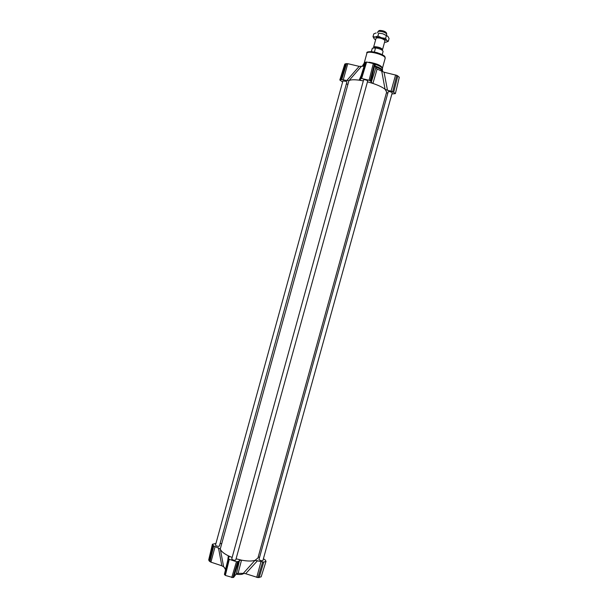 <?xml version="1.0" encoding="UTF-8"?>
<svg xmlns="http://www.w3.org/2000/svg" width="608" height="608" viewBox="0 0 608 608"><rect width="100%" height="100%" fill="white"/><g stroke="black" fill="none" stroke-linecap="round" stroke-linejoin="round"><path stroke-width="0.91" d="M367.46 81.822L372.909 83.433C378.548 85.348 382.599 87.301 385.069 89.285L386.658 91.998L257.929 558.015L254.972 560.371C251.75 561.306 247.258 561.237 241.498 560.15L239.499 560.371L238.663 561.458L236.459 561.708L229.284 559.337L228.266 558.159L229.292 556.799L228.327 555.803C223.638 553.432 220.947 551.144 220.278 548.94L348.931 80.682C350.52 79.663 353.932 79.496 359.184 80.172L363.333 80.879M234.802 560.295C233.016 560.09 231.998 559.611 231.754 558.866L363.614 79.868C364.162 79.534 365.286 79.694 366.974 80.362L367.688 80.993L235.76 559.96L234.802 560.295M262.056 560.736C260.3 560.523 259.297 560.052 259.031 559.314L388.231 91.717C388.786 91.398 389.903 91.565 391.567 92.218L392.221 92.788L262.937 560.432L262.056 560.736M218.432 546.379C216.714 546.174 215.741 545.726 215.506 545.034L342.935 80.887L346.15 81.381L346.879 82.004L219.397 546.068L218.432 546.379M263.401 558.767L265.217 559.945L266.023 561.344L263.758 562.119L254.972 560.371L243.276 573.367L238.1 573.344L241.498 560.15L236.079 558.805M232.142 557.46L228.327 555.803L227.78 560.211M364.101 66.196L359.176 66.363L347.776 63.68L344.797 64.038L339.819 79.99L342.623 82.027M359.176 66.363L346.78 80.552L341.772 79.526L339.819 79.99M391.886 93.982L395.382 93.617L399.304 77.239L396.819 75.354L384.051 72.215L377.12 69.031L375.767 68.088L374.961 64.592L373.312 63.574L366.647 62.016L365.332 62.335M375.767 68.088L371.214 82.407L370.948 81.396L369.086 80.264L361.616 78.485L360.179 78.736L360.491 79.998L359.184 80.172L361.228 75.384M395.382 93.617L392.684 91.656L387.486 90.25L384.051 72.215M371.214 82.407L372.909 83.433L377.12 69.031M387.866 93.032L386.43 92.834M381.763 71.341L385.069 89.285L387.486 90.25M346.78 80.552L348.931 80.682L361.266 66.523M346.385 83.79L347.548 84.337M239.499 560.371L236.428 573.656L238.1 573.344M236.428 573.656L233.677 577.342L232.91 577.57L225.348 575.434L224.466 574.264M225.72 568.89L223.645 566.838L220.278 548.94L213.727 545.999L212.412 544.244L215.946 543.446M218.447 547.785L221.844 565.782L223.645 566.838M221.844 565.782L210.923 562.149L209.266 561.04L208.696 559.938L212.412 544.244M266.023 561.344L261.144 576.848L257.974 577.6L245.662 573.701L257.534 560.66M243.276 573.367L245.662 573.701M258.248 556.86L259.54 557.49M220.088 543.567L221.365 543.605M243.884 573.344C242.638 574.522 240.023 574.803 236.033 574.18M225.53 569.673L224.458 567.834M386.407 32.817L386.399 32.786C385.1 31.304 382.873 30.514 379.726 30.43L378.868 30.742M377.545 32.832L377.963 31.631L378.936 31.297C382.607 31.403 385.206 32.323 386.734 34.048L386.475 35.287M373.791 47.781L373.593 47.204L374.695 46.687C378.86 46.953 381.467 47.948 382.516 49.658L382.044 50.046M382.029 50.092L382.12 49.765C381.155 48.176 378.746 47.264 374.893 47.014L373.707 48.085M371.389 51.642L372.339 48.207L375.539 47.918L374.475 51.764M382.219 54.644L383.093 51.475C382.599 49.962 380.084 48.777 375.539 47.918M372.339 48.207L371.29 51.634M384.856 41.146L384.94 40.394C382.379 38.395 379.491 37.597 376.261 38L375.934 38.692M384.537 42.317L385.799 42.233C387.212 41.967 387.547 41.382 386.794 40.462L381.611 37.802L375.28 36.974C373.745 37.232 373.38 37.84 374.201 38.798L375.615 39.862M374.422 39.018L372.993 36.708L375.28 36.974L377.925 36.024L381.611 37.802L385.632 38.365L386.794 40.462L388.284 41.344L389.067 38.502L387.919 36.396L382.736 33.721L387.63 36.108M378.716 33.159L382.736 33.721L378.716 33.159L377.925 36.024M376.154 32.946L373.776 33.858L372.993 36.708M388.284 41.344L385.996 42.203M385.632 38.365L386.422 35.492M340.921 79.572L345.792 63.62M341.772 79.526L346.651 63.551M343.269 79.716L347.776 63.68M360.711 78.538L365.742 62.084M361.616 78.485L366.647 62.016M369.086 80.264L373.312 63.574M370.158 80.78L374.376 64.106M370.948 81.396L374.961 64.592M391.058 91.101L395.595 74.928M392.684 91.656L396.819 75.354M393.703 92.15L397.83 75.863M382.432 71.691L382.462 71.6C382.508 70.224 380.19 68.674 375.508 66.956M364.443 65.102L362.345 66.287M382.561 70.551L382.561 70.513C382.166 69.122 379.749 67.64 375.303 66.082M364.671 64.387L362.839 65.14M382.409 68.674L382.409 68.636C381.892 67.108 379.164 65.573 374.232 64.038M365.112 62.981L363.934 63.597M382.462 71.6L382.462 68.096C381.406 65.55 376.937 63.582 369.064 62.206M365.324 62.282L364.192 63.065L362.398 66.074M382.462 68.096L385.16 58.322C386.559 55.229 367.3 49.924 366.882 53.284L364.192 63.065M384.537 56.954C384.841 54.165 369.276 49.886 368.114 52.44M213.066 545.422L209.266 561.04M213.727 545.999L209.927 561.625M215.065 546.676L210.923 562.149M228.578 558.729L224.648 574.811M229.284 559.337L225.348 575.434M236.459 561.708L231.724 577.562M237.637 561.724L232.91 577.57M238.663 561.458L233.677 577.342M262.633 562.096L257.974 577.6M260.961 561.792L256.728 577.372M263.758 562.119L259.107 577.6M365.332 62.259L360.179 78.736M385.16 58.322C384.355 56.605 387.212 56.407 377.044 52.63C369.451 51.277 366.062 51.498 366.882 53.284M224.42 574.362L228.266 558.159M378.898 30.719L377.963 31.631M386.399 32.786L386.734 34.048M376.101 38.099L373.593 47.204M385.024 40.554L382.516 49.658"/></g></svg>
